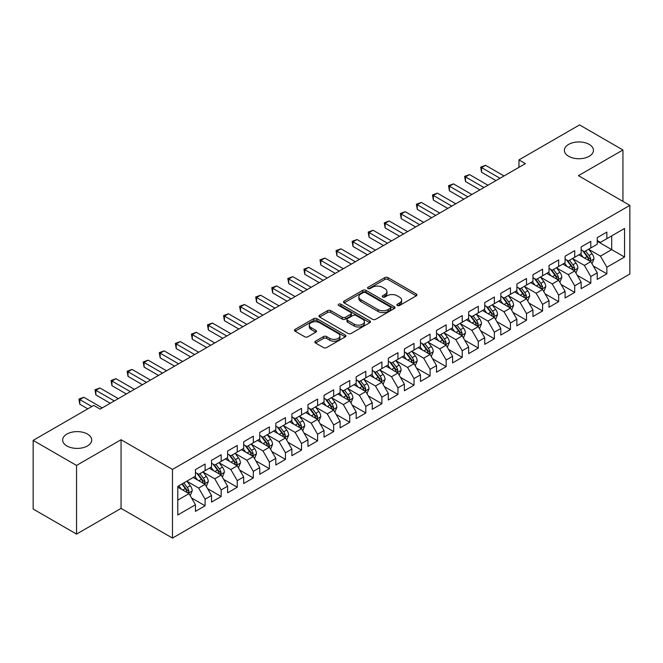 <?xml version="1.0" encoding="UTF-8"?>
<svg xmlns="http://www.w3.org/2000/svg" width="663" height="663" viewBox="0 0 663 663"><rect width="100%" height="100%" fill="white"/><g stroke="black" fill="none" stroke-linecap="round" stroke-linejoin="round"><path stroke-width="0.99" d="M397.352 305.502A1.558 0.903 0 0 0 399.565 305.502L416.323 295.822A2.229 1.285 0 0 0 416.977 294.911A2.229 1.285 0 0 0 416.323 293.999L387.93 277.606A2.229 1.285 0 0 0 384.772 277.606L368.015 287.286A1.558 0.903 0 0 0 367.559 287.924A1.558 0.903 0 0 0 368.015 288.562A1.558 0.903 0 0 0 370.219 288.562L372.391 287.311A7.136 4.119 0 0 1 382.485 287.311L384.855 288.678A7.136 4.119 0 0 1 386.943 291.587A7.136 4.119 0 0 1 384.855 294.505L382.684 295.756A1.558 0.903 0 0 0 382.228 296.394A1.558 0.903 0 0 0 382.684 297.032A1.558 0.903 0 0 0 384.896 297.032L387.059 295.781A7.136 4.119 0 0 1 397.154 295.781L399.524 297.148A7.136 4.119 0 0 1 401.612 300.057A7.136 4.119 0 0 1 399.524 302.974L397.352 304.226A1.558 0.903 0 0 0 396.897 304.864A1.558 0.903 0 0 0 397.352 305.502L397.352 304.226M87.466 434.074A14.545 8.395 0 0 0 71.621 432.251A14.545 8.395 0 0 0 62.637 440.008A14.545 8.395 0 0 0 66.897 445.95A14.545 8.395 0 0 0 82.751 447.765A14.545 8.395 0 0 0 91.726 440.008A14.545 8.395 0 0 0 87.466 434.074M589.192 144.401A14.545 8.395 0 0 0 573.338 142.586A14.545 8.395 0 0 0 564.362 150.344A14.545 8.395 0 0 0 568.622 156.277A14.545 8.395 0 0 0 584.476 158.101A14.545 8.395 0 0 0 593.451 150.344A14.545 8.395 0 0 0 589.192 144.401M315.522 341.18A2.229 1.285 0 0 0 314.875 342.091A2.229 1.285 0 0 0 315.522 343.003L323.494 347.603A2.229 1.285 0 0 0 326.644 347.603L345.257 336.854A2.229 1.285 0 0 0 345.912 335.942A2.229 1.285 0 0 0 345.257 335.03L316.864 318.638A2.229 1.285 0 0 0 313.707 318.638L295.093 329.387A2.229 1.285 0 0 0 294.447 330.298A2.229 1.285 0 0 0 295.093 331.21L304.723 336.763A2.229 1.285 0 0 0 307.872 336.763L315.837 332.163A2.229 1.285 0 0 0 316.491 331.251A2.229 1.285 0 0 0 315.837 330.34L311.071 327.588A5.967 3.448 0 0 1 309.323 325.152A5.967 3.448 0 0 1 313.002 321.969A5.967 3.448 0 0 1 319.508 322.715L338.196 333.506A5.967 3.448 0 0 1 339.945 335.942A5.967 3.448 0 0 1 336.265 339.125A5.967 3.448 0 0 1 329.76 338.379L326.644 336.58A2.229 1.285 0 0 0 323.494 336.58L315.522 341.18L315.522 343.003M76.543 465.434L76.543 534.088L121.056 508.388L121.056 439.726L76.543 465.434L33.15 440.381L93.74 405.4L100.163 409.112L525.394 163.612L518.963 159.899L518.963 167.325M121.056 439.726L172.479 469.421L629.85 205.364L629.85 274.018L172.479 538.083L172.479 469.421M622.938 201.37L622.938 149.971L578.426 175.67L629.85 205.364M622.938 149.971L579.553 124.917L518.963 159.899M372.548 319.276A2.229 1.285 0 0 0 375.706 319.276L394.319 308.527A2.229 1.285 0 0 0 394.974 307.615A2.229 1.285 0 0 0 394.319 306.704L365.926 290.311A2.229 1.285 0 0 0 362.769 290.311L344.155 301.06A2.229 1.285 0 0 0 343.5 301.972A2.229 1.285 0 0 0 344.155 302.883L372.548 319.276M339.34 305.842A1.558 0.903 0 0 1 340.923 306.057L340.923 304.201L369.788 320.867A2.229 1.285 0 0 1 370.443 321.779A2.229 1.285 0 0 1 369.788 322.69L351.175 333.439A2.229 1.285 0 0 1 348.017 333.439L319.624 317.047L319.624 315.223A2.229 1.285 0 0 0 318.969 316.135A2.229 1.285 0 0 0 319.624 317.047M319.624 315.223L327.588 310.624A2.229 1.285 0 0 1 330.746 310.624L342.265 317.27A2.229 1.285 0 0 0 345.415 317.27L350.702 314.221A2.229 1.285 0 0 0 351.357 313.309A2.229 1.285 0 0 0 350.702 312.397L338.71 305.477A1.558 0.903 0 0 1 338.254 304.839A1.558 0.903 0 0 1 339.216 304.01A1.558 0.903 0 0 1 340.923 304.201M597.23 241.266L611.692 249.619L611.692 235.887L624.546 228.462L606.869 238.672L606.869 232.083L597.23 237.652L597.23 244.241L590.799 247.945L590.799 241.365L581.153 246.926L581.153 253.515L574.73 257.227L574.73 250.639L565.083 256.208L565.083 262.797L558.66 266.509L558.66 259.921L549.014 265.482L549.014 272.07L542.591 275.783L542.591 269.195L532.944 274.764L532.944 281.352L526.513 285.065L526.513 278.477L516.875 284.037L516.875 290.626L510.444 294.339L510.444 287.75L500.805 293.319L500.805 299.908L494.374 303.621L494.374 297.032L484.736 302.601L484.736 309.182L478.305 312.895L478.305 306.306L468.658 311.875L468.658 318.464L462.235 322.177L462.235 315.588L452.589 321.157L452.589 327.746L446.166 331.45L446.166 324.862L436.519 330.431L436.519 337.019L430.096 340.732L430.096 334.144L420.45 339.713L420.45 346.301L414.019 350.006L414.019 343.426L404.38 348.987L404.38 355.575L397.949 359.288L397.949 352.699L388.311 358.269L388.311 364.857L381.88 368.57L381.88 361.981L372.241 367.542L372.241 374.131L365.81 377.844L365.81 371.255L356.172 376.824L356.172 383.413L349.741 387.126L349.741 380.537L340.094 386.106L340.094 392.687L333.671 396.399L333.671 389.811L324.025 395.38L324.025 401.969L317.602 405.681L317.602 399.093L307.955 404.662L307.955 411.242L301.532 414.955L301.532 408.367L291.886 413.936L291.886 420.524L285.455 424.237L285.455 417.649L275.816 423.218L275.816 429.806L269.385 433.511L269.385 426.931L259.747 432.491L259.747 439.08L253.316 442.793L253.316 436.204L243.677 441.773L243.677 448.362L237.246 452.075L237.246 445.486L227.608 451.047L227.608 457.636L221.177 461.349L221.177 454.76L211.53 460.329L211.53 466.918L205.107 470.631L205.107 464.042L195.461 469.603L195.461 476.191L177.783 486.402L177.783 514.977L195.461 504.775L189.038 493.637L177.783 487.139M624.546 228.462L624.546 257.045L606.869 267.247L600.438 256.117L588.785 249.387M593.286 265.996L606.869 273.836L606.869 267.247M606.869 273.836L597.23 279.405L597.23 272.816L590.799 276.529L584.368 265.391L572.716 258.669M577.216 275.278L590.799 283.118L590.799 276.529M590.799 283.118L581.153 288.678L581.153 282.09L574.73 285.803L568.299 274.673L556.647 267.943M561.147 284.551L574.73 292.391L574.73 285.803M574.73 292.391L565.083 297.96L565.083 291.372L558.66 295.085L552.229 283.946L540.577 277.225M545.077 293.833L558.66 301.673L558.66 295.085M558.66 301.673L549.014 307.234L549.014 300.654L542.591 304.358L536.16 293.228L524.508 286.499M529.008 303.107L542.591 310.947L542.591 304.358M542.591 310.947L532.944 316.516L532.944 309.928L526.513 313.64L520.09 302.502L508.438 295.781M512.938 312.389L526.513 320.229L526.513 313.64M526.513 320.229L516.875 325.798L516.875 319.21L510.444 322.914L504.021 311.784L492.369 305.055M496.869 321.663L510.444 329.503L510.444 322.914M510.444 329.503L500.805 335.072L500.805 328.483L494.374 332.196L487.943 321.066L476.299 314.337M480.799 330.945L494.374 338.785L494.374 332.196M494.374 338.785L484.736 344.354L484.736 337.765L478.305 341.478L471.874 330.34L460.221 323.61M464.722 340.218L478.305 348.058L478.305 341.478M478.305 348.058L468.658 353.628L468.658 347.039L462.235 350.752L455.804 339.622L444.152 332.892M448.652 349.5L462.235 357.34L462.235 350.752M462.235 357.34L452.589 362.91L452.589 356.321L446.166 360.034L439.735 348.895L428.083 342.166M432.583 358.782L446.166 366.622L446.166 360.034M446.166 366.622L436.519 372.183L436.519 365.595L430.096 369.308L423.665 358.177L412.013 351.448M416.513 368.056L430.096 375.896L430.096 369.308M430.096 375.896L420.45 381.465L420.45 374.877L414.019 378.59L407.596 367.451L395.944 360.73M400.444 377.338L414.019 385.178L414.019 378.59M414.019 385.178L404.38 390.739L404.38 384.15L397.949 387.863L391.526 376.733L379.874 370.004M384.374 386.612L397.949 394.452L397.949 387.863M397.949 394.452L388.311 400.021L388.311 393.432L381.88 397.145L375.457 386.007L363.805 379.286M368.305 395.894L381.88 403.734L381.88 397.145M381.88 403.734L372.241 409.295L372.241 402.714L365.81 406.419L359.379 395.289L347.727 388.559M352.227 405.168L365.81 413.008L365.81 406.419M365.81 413.008L356.172 418.577L356.172 411.988L349.741 415.701L343.31 404.563L331.657 397.841M336.158 414.45L349.741 422.29L349.741 415.701M349.741 422.29L340.094 427.859L340.094 421.27L333.671 424.975L327.24 413.845L315.588 407.115M320.088 423.723L333.671 431.563L333.671 424.975M333.671 431.563L324.025 437.132L324.025 430.544L317.602 434.257L311.171 423.127L299.519 416.397M304.019 433.005L317.602 440.845L317.602 434.257M317.602 440.845L307.955 446.414L307.955 439.826L301.532 443.539L295.101 432.4L283.449 425.671M287.949 442.279L301.532 450.119L301.532 443.539M301.532 450.119L291.886 455.688L291.886 449.1L285.455 452.812L279.032 441.682L267.38 434.953M271.88 451.561L285.455 459.401L285.455 452.812M285.455 459.401L275.816 464.97L275.816 458.382L269.385 462.094L262.962 450.956L251.31 444.235M255.81 460.843L269.385 468.683L269.385 462.094M269.385 468.683L259.747 474.244L259.747 467.655L253.316 471.368L246.885 460.238L235.241 453.509M239.741 470.117L253.316 477.957L253.316 471.368M253.316 477.957L243.677 483.526L243.677 476.937L237.246 480.65L230.815 469.512L219.163 462.791M223.663 479.399L237.246 487.239L237.246 480.65M237.246 487.239L227.608 492.8L227.608 486.211L221.177 489.924L214.746 478.794L203.093 472.064M207.594 488.672L221.177 496.512L221.177 489.924M221.177 496.512L211.53 502.082L211.53 495.493L205.107 499.206L198.676 488.067L187.024 481.346M191.524 497.954L205.107 505.794L205.107 499.206M205.107 505.794L195.461 511.355L195.461 504.775M195.461 472.487L198.676 474.335L205.107 470.631M177.783 500.134L189.038 493.637M211.53 463.205L214.746 465.061L221.177 461.349M198.676 488.067L205.107 484.363L193.215 477.493M211.53 495.493L205.107 484.363M227.608 453.923L230.815 455.779L237.246 452.075M214.746 478.794L221.177 475.081L209.284 468.219M227.608 486.211L221.177 475.081M243.677 444.649L246.885 446.506L253.316 442.793M230.815 469.512L237.246 465.799L225.354 458.937M243.677 476.937L237.246 465.799M259.747 435.367L262.962 437.224L269.385 433.511M246.885 460.238L253.316 456.525L241.423 449.655M259.747 467.655L253.316 456.525M275.816 426.094L279.032 427.95L285.455 424.237M262.962 450.956L269.385 447.243L257.493 440.381M275.816 458.382L269.385 447.243M291.886 416.812L295.101 418.668L301.532 414.955M279.032 441.682L285.455 437.97L273.562 431.099M291.886 449.1L285.455 437.97M307.955 407.538L311.171 409.394L317.602 405.681M295.101 432.4L301.532 428.688L289.64 421.825M307.955 439.826L301.532 428.688M324.025 398.256L327.24 400.112L333.671 396.399M311.171 423.127L317.602 419.414L305.709 412.543M324.025 430.544L317.602 419.414M340.094 388.982L343.31 390.83L349.741 387.126M327.24 413.845L333.671 410.132L321.779 403.27M340.094 421.27L333.671 410.132M356.172 379.7L359.379 381.556L365.81 377.844M343.31 404.563L349.741 400.858L337.848 393.988M356.172 411.988L349.741 400.858M372.241 370.418L375.457 372.274L381.88 368.57M359.379 395.289L365.81 391.576L353.918 384.714M372.241 402.714L365.81 391.576M388.311 361.144L391.526 363.001L397.949 359.288M375.457 386.007L381.88 382.302L369.987 375.432M388.311 393.432L381.88 382.302M404.38 351.862L407.596 353.719L414.019 350.006M391.526 376.733L397.949 373.02L386.057 366.158M404.38 384.15L397.949 373.02M420.45 342.589L423.665 344.445L430.096 340.732M407.596 367.451L414.019 363.738L402.126 356.876M420.45 374.877L414.019 363.738M436.519 333.307L439.735 335.163L446.166 331.45M423.665 358.177L430.096 354.465L418.204 347.594M436.519 365.595L430.096 354.465M452.589 324.033L455.804 325.889L462.235 322.177M439.735 348.895L446.166 345.183L434.273 338.321M452.589 356.321L446.166 345.183M468.658 314.751L471.874 316.607L478.305 312.895M455.804 339.622L462.235 335.909L450.343 329.039M468.658 347.039L462.235 335.909M484.736 305.477L487.943 307.334L494.374 303.621M471.874 330.34L478.305 326.627L466.412 319.765M484.736 337.765L478.305 326.627M500.805 296.195L504.021 298.052L510.444 294.339M487.943 321.066L494.374 317.353L482.482 310.483M500.805 328.483L494.374 317.353M516.875 286.922L520.09 288.77L526.513 285.065M504.021 311.784L510.444 308.071L498.551 301.209M516.875 319.21L510.444 308.071M532.944 277.64L536.16 279.496L542.591 275.783M520.09 302.502L526.513 298.798L514.621 291.927M532.944 309.928L526.513 298.798M549.014 268.358L552.229 270.214L558.66 266.509M536.16 293.228L542.591 289.516L530.698 282.653M549.014 300.654L542.591 289.516M565.083 259.084L568.299 260.94L574.73 257.227M552.229 283.946L558.66 280.242L546.768 273.371M565.083 291.372L558.66 280.242M581.153 249.802L584.368 251.658L590.799 247.945M568.299 274.673L574.73 270.96L562.837 264.089M581.153 282.09L574.73 270.96M597.23 240.528L600.438 242.385L606.869 238.672M584.368 265.391L590.799 261.678L578.907 254.816M597.23 272.816L590.799 261.678M33.15 440.381L33.15 509.043L76.543 534.088M121.056 508.388L172.479 538.083M600.438 256.117L611.692 249.619L624.546 257.045M397.974 305.718L399.524 304.831A7.136 4.119 0 0 0 401.612 301.914L401.612 300.057M386.943 291.587L386.943 293.444A7.136 4.119 0 0 1 384.855 296.361L383.305 297.248M416.289 295.839L387.93 279.463A2.229 1.285 0 0 0 384.772 279.463L368.636 288.778M394.286 308.544L365.926 292.168A2.229 1.285 0 0 0 362.769 292.168L344.188 302.9M390.374 308.254A1.558 0.903 0 0 0 390.83 307.615A1.558 0.903 0 0 0 390.374 306.977L365.454 292.59A1.558 0.903 0 0 0 363.241 292.59L360.954 293.908A7.136 4.119 0 0 0 358.865 296.825A7.136 4.119 0 0 0 360.954 299.742L377.993 309.58A7.136 4.119 0 0 0 388.087 309.58L390.374 308.254L390.374 310.11A1.558 0.903 0 0 0 390.83 309.472L390.83 307.615M358.865 296.825L358.865 298.681A7.136 4.119 0 0 0 360.954 301.599L360.954 299.742M390.374 310.11L388.087 311.436A7.136 4.119 0 0 1 377.993 311.436L360.954 301.599M319.657 317.063L327.588 312.48L327.588 310.624M351.357 313.309L351.357 315.165A2.229 1.285 0 0 1 350.702 316.077L345.415 319.127A2.229 1.285 0 0 1 342.265 319.127L330.746 312.48A2.229 1.285 0 0 0 327.588 312.48M340.923 306.057L369.755 322.707M354.208 324.174A5.967 3.448 0 0 0 360.713 324.92A5.967 3.448 0 0 0 364.401 321.737A5.967 3.448 0 0 0 362.653 319.301L356.064 315.497A2.229 1.285 0 0 0 352.907 315.497L347.627 318.547A2.229 1.285 0 0 0 346.973 319.458A2.229 1.285 0 0 0 347.627 320.37L354.208 324.174L354.208 326.03A5.967 3.448 0 0 0 360.713 326.776A5.967 3.448 0 0 0 364.401 323.594L364.401 321.737M346.973 319.458L346.973 321.315A2.229 1.285 0 0 0 347.627 322.226L347.627 320.37M354.208 326.03L347.627 322.226M339.945 335.942L339.945 337.798A5.967 3.448 0 0 1 336.265 340.981A5.967 3.448 0 0 1 329.76 340.235L326.644 338.437A2.229 1.285 0 0 0 323.494 338.437L315.555 343.02M309.323 325.152L309.323 327.008A5.967 3.448 0 0 0 311.071 329.445L311.071 327.588M315.812 332.18L311.071 329.445M345.232 336.87L316.864 320.494A2.229 1.285 0 0 0 313.707 320.494L295.126 331.227M591.984 263.741L593.982 258.877A6.025 3.481 -120 0 0 592.059 253.747L588.645 249.197M583.2 257.294L580.606 253.83M589.664 261.023L590.725 259.134A6.025 3.481 -120 0 0 589.001 255.512L585.586 250.954M583.639 251.244L587.857 256.871A3.066 1.774 60 0 1 588.413 257.799L590.725 259.134M582.586 250.631L587.078 256.631A6.025 3.481 60 0 1 588.802 260.252L588.918 260.6M500.001 178.272L481.57 167.631L485.581 165.311L504.021 175.952M495.982 180.593L481.57 172.264L481.57 167.631L480.683 167.117L485.581 165.311M481.57 172.264L480.683 167.117M575.915 273.023L577.912 268.159A6.025 3.481 -120 0 0 575.99 263.029L572.575 258.471M567.13 266.576L564.536 263.112M573.594 270.305L574.655 268.416A6.025 3.481 -120 0 0 572.931 264.794L569.517 260.236M567.569 260.518L571.788 266.145A3.066 1.774 60 0 1 572.343 267.081L574.655 268.416M566.509 259.904L571.009 265.904A6.025 3.481 60 0 1 572.733 269.526L572.849 269.874M559.845 282.297L561.834 277.432A6.025 3.481 -120 0 0 559.92 272.311L556.506 267.753M551.061 275.849L548.467 272.385M557.525 279.579L558.586 277.689A6.025 3.481 -120 0 0 556.862 274.068L553.448 269.51M551.5 269.8L555.718 275.427A3.066 1.774 60 0 1 556.274 276.355L558.586 277.689M550.439 269.186L554.931 275.186A6.025 3.481 60 0 1 556.655 278.808L556.779 279.156M483.932 187.546L465.492 176.905L469.512 174.584L487.943 185.226M479.913 189.867L465.492 181.546L465.492 176.905L464.614 176.391L469.512 174.584M465.492 181.546L464.614 176.391M467.863 196.828L449.423 186.187L453.442 183.866L471.874 194.508M463.843 199.149L449.423 190.82L449.423 186.187L448.544 185.673L453.442 183.866M449.423 190.82L448.544 185.673M543.776 291.579L545.765 286.714A6.025 3.481 -120 0 0 543.842 281.584L540.436 277.026M534.991 285.131L532.397 281.667M541.456 288.861L542.516 286.971A6.025 3.481 -120 0 0 540.793 283.35L537.378 278.791M535.431 279.073L539.649 284.7A3.066 1.774 60 0 1 540.204 285.637L542.516 286.971M534.37 278.46L538.862 284.46A6.025 3.481 60 0 1 540.585 288.082L540.71 288.43M527.707 300.853L529.696 295.988A6.025 3.481 -120 0 0 527.773 290.866L524.358 286.308M518.922 294.413L516.328 290.949M525.378 298.143L526.447 296.245A6.025 3.481 -120 0 0 524.723 292.623L521.309 288.065M519.361 288.355L523.579 293.982A3.066 1.774 60 0 1 524.135 294.911L526.447 296.245M518.3 287.742L522.792 293.742A6.025 3.481 60 0 1 524.516 297.364L524.64 297.712M451.785 206.102L433.353 195.461L437.373 193.14L455.804 203.781M447.774 208.422L433.353 200.102L433.353 195.461L432.475 194.955L437.373 193.14M433.353 200.102L432.475 194.955M435.715 215.384L417.284 204.743L421.303 202.422L439.735 213.063M431.696 217.704L417.284 209.375L417.284 204.743L416.397 204.229L421.303 202.422M417.284 209.375L416.397 204.229M511.637 310.135L513.626 305.27A6.025 3.481 -120 0 0 511.703 300.14L508.289 295.582M502.852 303.687L500.258 300.223M509.308 307.417L510.377 305.527A6.025 3.481 -120 0 0 508.654 301.905L505.239 297.347M503.292 297.629L507.502 303.256A3.066 1.774 60 0 1 508.065 304.193L510.377 305.527M502.231 297.016L506.723 303.016A6.025 3.481 60 0 1 508.446 306.637L508.571 306.986M419.646 224.658L401.214 214.016L405.234 211.696L423.665 222.337M415.626 226.978L401.214 218.657L401.214 214.016L400.328 213.511L405.234 211.696M401.214 218.657L400.328 213.511M495.568 319.409L497.557 314.552A6.025 3.481 -120 0 0 495.634 309.422L492.219 304.864M486.783 312.969L484.189 309.505M493.239 316.699L494.308 314.809A6.025 3.481 -120 0 0 492.584 311.179L489.17 306.629M487.222 306.911L491.432 312.538A3.066 1.774 60 0 1 491.996 313.466L494.308 314.809M486.161 306.298L490.653 312.298A6.025 3.481 60 0 1 492.377 315.919L492.501 316.268M403.576 233.94L385.145 223.298L389.164 220.978L407.596 231.619M399.557 236.26L385.145 227.939L385.145 223.298L384.258 222.785L389.164 220.978M385.145 227.939L384.258 222.785M479.49 328.691L481.487 323.826A6.025 3.481 -120 0 0 479.564 318.696L476.15 314.138M470.713 322.243L468.111 318.779M477.169 325.972L478.238 324.083A6.025 3.481 -120 0 0 476.506 320.461L473.1 315.903M471.144 316.185L475.363 321.82A3.066 1.774 60 0 1 475.918 322.748L478.238 324.083M470.092 315.58L474.584 321.572A6.025 3.481 60 0 1 476.307 325.193L476.432 325.55M387.507 243.213L369.076 232.572L373.087 230.252L391.526 240.901M383.487 245.534L369.076 237.213L369.076 232.572L368.189 232.067L373.087 230.252M369.076 237.213L368.189 232.067M463.42 337.964L465.418 333.108A6.025 3.481 -120 0 0 463.495 327.978L460.081 323.42M454.636 331.525L452.042 328.061M461.1 335.254L462.161 333.365A6.025 3.481 -120 0 0 460.437 329.743L457.022 325.185M455.075 325.467L459.293 331.094A3.066 1.774 60 0 1 459.849 332.03L462.161 333.365M454.014 324.853L458.514 330.854A6.025 3.481 60 0 1 460.238 334.475L460.354 334.823M371.437 252.495L353.006 241.854L357.017 239.534L375.457 250.175M367.418 254.816L353.006 246.495L353.006 241.854L352.119 241.34L357.017 239.534M353.006 246.495L352.119 241.34M447.351 347.246L449.348 342.381A6.025 3.481 -120 0 0 447.426 337.252L444.011 332.693M438.566 340.799L435.972 337.334M445.03 344.528L446.091 342.638A6.025 3.481 -120 0 0 444.367 339.017L440.953 334.459M439.005 334.74L443.224 340.376A3.066 1.774 60 0 1 443.779 341.304L446.091 342.638M437.945 334.135L442.445 340.127A6.025 3.481 60 0 1 444.169 343.757L444.285 344.105M355.368 261.777L336.928 251.128L340.948 248.816L359.379 259.457M351.349 264.089L336.928 255.769L336.928 251.128L336.05 250.622L340.948 248.816M336.928 255.769L336.05 250.622M431.281 356.52L433.27 351.663A6.025 3.481 -120 0 0 431.356 346.534L427.942 341.975M422.497 350.081L419.903 346.616M428.961 353.81L430.022 351.92A6.025 3.481 -120 0 0 428.298 348.299L424.884 343.741M422.936 344.022L427.154 349.65A3.066 1.774 60 0 1 427.71 350.586L430.022 351.92M421.875 343.409L426.367 349.409A6.025 3.481 60 0 1 428.091 353.031L428.215 353.379M339.29 271.051L320.859 260.41L324.878 258.089L343.31 268.73M335.279 273.371L320.859 265.051L320.859 260.41L319.98 259.896L324.878 258.089M320.859 265.051L319.98 259.896M415.212 365.802L417.201 360.937A6.025 3.481 -120 0 0 415.278 355.807L411.864 351.257M406.427 359.354L403.833 355.89M412.883 363.084L413.952 361.194A6.025 3.481 -120 0 0 412.229 357.572L408.814 353.014M406.867 353.304L411.085 358.932A3.066 1.774 60 0 1 411.64 359.86L413.952 361.194M405.806 352.691L410.298 358.691A6.025 3.481 60 0 1 412.021 362.313L412.146 362.661M323.221 280.333L304.789 269.692L308.809 267.371L327.24 278.012M319.21 282.653L304.789 274.325L304.789 269.692L303.911 269.178L308.809 267.371M304.789 274.325L303.911 269.178M399.143 375.084L401.132 370.219A6.025 3.481 -120 0 0 399.209 365.089L395.794 360.531M390.358 368.636L387.764 365.172M396.814 372.366L397.883 370.476A6.025 3.481 -120 0 0 396.159 366.854L392.745 362.296M390.797 362.578L395.015 368.205A3.066 1.774 60 0 1 395.571 369.142L397.883 370.476M389.736 361.965L394.228 367.965A6.025 3.481 60 0 1 395.952 371.587L396.076 371.935M307.151 289.607L288.72 278.966L292.739 276.645L311.171 287.286M303.132 291.927L288.72 283.607L288.72 278.966L287.833 278.46L292.739 276.645M288.72 283.607L287.833 278.46M383.073 384.358L385.062 379.493A6.025 3.481 -120 0 0 383.139 374.371L379.725 369.813M374.288 377.91L371.694 374.446M380.744 381.639L381.813 379.75A6.025 3.481 -120 0 0 380.09 376.128L376.675 371.57M374.728 371.86L378.938 377.487A3.066 1.774 60 0 1 379.501 378.416L381.813 379.75M373.667 371.247L378.159 377.247A6.025 3.481 60 0 1 379.882 380.869L380.007 381.217M291.082 298.889L272.65 288.248L276.67 285.927L295.101 296.568M287.062 301.209L272.65 292.88L272.65 288.248L271.764 287.734L276.67 285.927M272.65 292.88L271.764 287.734M367.004 393.64L368.993 388.775A6.025 3.481 -120 0 0 367.07 383.645L363.656 379.087M358.219 387.192L355.617 383.728M364.675 390.921L365.744 389.032A6.025 3.481 -120 0 0 364.02 385.41L360.606 380.852M358.658 381.134L362.868 386.761A3.066 1.774 60 0 1 363.432 387.698L365.744 389.032M357.597 380.521L362.089 386.521A6.025 3.481 60 0 1 363.813 390.142L363.937 390.49M275.012 308.162L256.581 297.521L260.6 295.201L279.032 305.842M270.993 310.483L256.581 302.162L256.581 297.521L255.694 297.016L260.6 295.201M256.581 302.162L255.694 297.016M350.926 402.913L352.923 398.049A6.025 3.481 -120 0 0 351 392.927L347.586 388.369M342.149 396.474L339.547 393.01M348.605 400.203L349.666 398.306A6.025 3.481 -120 0 0 347.942 394.684L344.536 390.126M342.58 390.416L346.799 396.043A3.066 1.774 60 0 1 347.354 396.971L349.666 398.306M341.528 389.803L346.02 395.803A6.025 3.481 60 0 1 347.744 399.424L347.86 399.772M258.943 317.444L240.512 306.803L244.523 304.483L262.962 315.124M254.924 319.765L240.512 311.444L240.512 306.803L239.625 306.289L244.523 304.483M240.512 311.444L239.625 306.289M334.856 412.195L336.854 407.331A6.025 3.481 -120 0 0 334.931 402.201L331.517 397.643M326.072 405.748L323.478 402.284M332.536 409.477L333.597 407.588A6.025 3.481 -120 0 0 331.873 403.966L328.458 399.408M326.511 399.69L330.729 405.317A3.066 1.774 60 0 1 331.285 406.253L333.597 407.588M325.45 399.085L329.95 405.076A6.025 3.481 60 0 1 331.674 408.698L331.79 409.046M242.873 326.718L224.434 316.077L228.453 313.756L246.885 324.398M238.854 329.039L224.434 320.718L224.434 316.077L223.555 315.571L228.453 313.756M224.434 320.718L223.555 315.571M318.787 421.469L320.784 416.613A6.025 3.481 -120 0 0 318.862 411.483L315.447 406.925M310.002 415.03L307.408 411.566M316.466 418.759L317.527 416.87A6.025 3.481 -120 0 0 315.803 413.24L312.389 408.69M310.441 408.972L314.66 414.599A3.066 1.774 60 0 1 315.215 415.527L317.527 416.87M309.381 408.358L313.872 414.358A6.025 3.481 60 0 1 315.596 417.98L315.721 418.328M226.804 336L208.364 325.359L212.384 323.038L230.815 333.68M222.785 338.321L208.364 330L208.364 325.359L207.486 324.845L212.384 323.038M208.364 330L207.486 324.845M302.718 430.751L304.707 425.886A6.025 3.481 -120 0 0 302.784 420.756L299.378 416.198M293.933 424.303L291.339 420.839M300.397 428.033L301.458 426.143A6.025 3.481 -120 0 0 299.734 422.522L296.32 417.963M294.372 418.245L298.59 423.881A3.066 1.774 60 0 1 299.146 424.809L301.458 426.143M293.311 417.64L297.803 423.632A6.025 3.481 60 0 1 299.527 427.254L299.651 427.61M210.726 345.274L192.295 334.633L196.314 332.312L214.746 342.962M206.715 347.594L192.295 339.274L192.295 334.633L191.416 334.127L196.314 332.312M192.295 339.274L191.416 334.127M286.648 440.025L288.637 435.168A6.025 3.481 -120 0 0 286.714 430.038L283.3 425.48M277.863 433.585L275.269 430.121M284.319 437.315L285.388 435.425A6.025 3.481 -120 0 0 283.665 431.804L280.25 427.245M278.303 427.527L282.521 433.154A3.066 1.774 60 0 1 283.076 434.091L285.388 435.425M277.242 426.914L281.734 432.914A6.025 3.481 60 0 1 283.457 436.536L283.582 436.884M194.657 354.556L176.225 343.915L180.245 341.594L198.676 352.235M190.637 356.876L176.225 348.556L176.225 343.915L175.339 343.401L180.245 341.594M176.225 348.556L175.339 343.401M270.579 449.307L272.568 444.442A6.025 3.481 -120 0 0 270.645 439.312L267.23 434.762M261.794 442.859L259.2 439.395M268.25 446.589L269.319 444.699A6.025 3.481 -120 0 0 267.595 441.077L264.181 436.519M262.233 436.801L266.443 442.436A3.066 1.774 60 0 1 267.007 443.365L269.319 444.699M261.172 436.196L265.664 442.188A6.025 3.481 60 0 1 267.388 445.818L267.512 446.166M178.587 363.838L160.156 353.188L164.175 350.876L182.607 361.517M174.568 366.15L160.156 357.829L160.156 353.188L159.269 352.683L164.175 350.876M160.156 357.829L159.269 352.683M254.509 458.581L256.498 453.724A6.025 3.481 -120 0 0 254.575 448.594L251.161 444.036M245.724 452.141L243.13 448.677M252.18 455.871L253.249 453.981A6.025 3.481 -120 0 0 251.526 450.359L248.111 445.801M246.164 446.083L250.374 451.71A3.066 1.774 60 0 1 250.937 452.647L253.249 453.981M245.103 445.47L249.595 451.47A6.025 3.481 60 0 1 251.318 455.091L251.443 455.44M162.518 373.112L144.086 362.47L148.106 360.15L166.537 370.791M158.498 375.432L144.086 367.111L144.086 362.47L143.2 361.957L148.106 360.15M144.086 367.111L143.2 361.957M238.431 467.863L240.429 462.998A6.025 3.481 -120 0 0 238.506 457.876L235.092 453.318M229.655 461.415L227.053 457.951M236.111 465.144L237.18 463.255A6.025 3.481 -120 0 0 235.456 459.633L232.042 455.075M230.086 455.365L234.304 460.992A3.066 1.774 60 0 1 234.859 461.92L237.18 463.255M229.033 454.752L233.525 460.752A6.025 3.481 60 0 1 235.249 464.373L235.373 464.722M146.448 382.394L128.017 371.752L132.028 369.432L150.468 380.073M142.429 384.714L128.017 376.385L128.017 371.752L127.13 371.239L132.028 369.432M128.017 376.385L127.13 371.239M222.362 477.145L224.359 472.28A6.025 3.481 -120 0 0 222.436 467.15L219.022 462.592M213.577 470.697L210.983 467.233M220.041 474.426L221.102 472.537A6.025 3.481 -120 0 0 219.378 468.915L215.964 464.357M214.016 464.639L218.235 470.266A3.066 1.774 60 0 1 218.79 471.202L221.102 472.537M212.956 464.025L217.456 470.026A6.025 3.481 60 0 1 219.18 473.647L219.296 473.995M130.379 391.667L111.948 381.026L115.959 378.706L134.398 389.347M126.36 393.988L111.948 385.667L111.948 381.026L111.061 380.521L115.959 378.706M111.948 385.667L111.061 380.521M206.292 486.418L208.29 481.553A6.025 3.481 -120 0 0 206.367 476.432L202.953 471.874M197.508 479.971L194.914 476.506M203.972 483.7L205.033 481.81A6.025 3.481 -120 0 0 203.309 478.189L199.894 473.631M197.947 473.921L202.165 479.548A3.066 1.774 60 0 1 202.721 480.476L205.033 481.81M196.886 473.307L201.386 479.308A6.025 3.481 60 0 1 203.11 482.929L203.226 483.277M114.309 400.949L95.87 390.308L99.889 387.988L118.321 398.629M110.29 403.27L95.87 394.941L95.87 390.308L94.991 389.794L99.889 387.988M95.87 394.941L94.991 389.794M190.223 495.7L192.212 490.835A6.025 3.481 -120 0 0 190.298 485.706L186.883 481.147M181.438 489.253L178.844 485.788M187.902 492.982L188.963 491.092A6.025 3.481 -120 0 0 187.239 487.471L183.825 482.913M182.317 483.783L186.096 488.822A3.066 1.774 60 0 1 186.651 489.758L188.963 491.092M181.894 484.023L185.308 488.581A6.025 3.481 60 0 1 187.032 492.203L187.157 492.551M91.809 406.51L79.8 399.582L83.82 397.261L102.251 407.902M87.789 408.831L79.8 404.223L79.8 399.582L78.922 399.076L83.82 397.261M79.8 404.223L78.922 399.076M399.524 304.831L399.524 302.974M382.684 297.032L382.684 295.756M384.855 296.361L384.855 294.505M368.015 288.562L368.015 287.286M384.772 279.463L384.772 277.606M387.93 279.463L387.93 277.606M416.323 295.822L416.323 293.999M344.155 302.883L344.155 301.06M362.769 292.168L362.769 290.311M365.926 292.168L365.926 290.311M394.319 308.527L394.319 306.704M377.993 311.436L377.993 309.58M388.087 311.436L388.087 309.58M330.746 312.48L330.746 310.624M342.265 319.127L342.265 317.27M345.415 319.127L345.415 317.27M350.702 316.077L350.702 314.221M369.788 322.69L369.788 320.867M323.494 338.437L323.494 336.58M326.644 338.437L326.644 336.58M329.76 340.235L329.76 338.379M315.837 332.163L315.837 330.34M295.093 331.21L295.093 329.387M313.707 320.494L313.707 318.638M316.864 320.494L316.864 318.638M345.257 336.854L345.257 335.03M590.045 261.247L593.94 258.993M589.001 255.512L592.059 253.747M584.559 258.081L587.078 256.631M573.976 270.521L577.871 268.275M572.931 264.794L575.99 263.029M568.489 267.355L571.009 265.904M557.906 279.803L561.801 277.548M556.862 274.068L559.92 272.311M552.42 276.637L554.931 275.186M541.828 289.076L545.732 286.83M540.793 283.35L543.842 281.584M536.35 285.91L538.862 284.46M525.759 298.358L529.654 296.112M524.723 292.623L527.773 290.866M520.281 295.192L522.792 293.742M509.69 307.64L513.585 305.386M508.654 301.905L511.703 300.14M504.203 304.474L506.723 303.016M493.62 316.914L497.515 314.668M492.584 311.179L495.634 309.422M488.134 313.748L490.653 312.298M477.551 326.196L481.446 323.942M476.506 320.461L479.564 318.696M472.064 323.03L474.584 321.572M461.481 335.47L465.376 333.224M460.437 329.743L463.495 327.978M455.995 332.304L458.514 330.854M445.412 344.752L449.307 342.498M444.367 339.017L447.426 337.252M439.925 341.586L442.445 340.127M429.334 354.025L433.237 351.78M428.298 348.299L431.356 346.534M423.856 350.86L426.367 349.409M413.264 363.307L417.168 361.053M412.229 357.572L415.278 355.807M407.786 360.142L410.298 358.691M397.195 372.581L401.09 370.335M396.159 366.854L399.209 365.089M391.717 369.415L394.228 367.965M381.126 381.863L385.021 379.609M380.09 376.128L383.139 374.371M375.639 378.697L378.159 377.247M365.056 391.137L368.951 388.891M364.02 385.41L367.07 383.645M359.57 387.971L362.089 386.521M348.987 400.419L352.882 398.173M347.942 394.684L351 392.927M343.5 397.253L346.02 395.803M332.917 409.701L336.812 407.447M331.873 403.966L334.931 402.201M327.431 406.535L329.95 405.076M316.848 418.975L320.743 416.729M315.803 413.24L318.862 411.483M311.361 415.809L313.872 414.358M300.77 428.257L304.673 426.002M299.734 422.522L302.784 420.756M295.292 425.091L297.803 423.632M284.7 437.53L288.596 435.284M283.665 431.804L286.714 430.038M279.222 434.364L281.734 432.914M268.631 446.812L272.526 444.558M267.595 441.077L270.645 439.312M263.145 443.646L265.664 442.188M252.562 456.086L256.457 453.84M251.526 450.359L254.575 448.594M247.075 452.92L249.595 451.47M236.492 465.368L240.387 463.114M235.456 459.633L238.506 457.876M231.006 462.202L233.525 460.752M220.423 474.642L224.318 472.396M219.378 468.915L222.436 467.15M214.936 471.476L217.456 470.026M204.353 483.924L208.248 481.67M203.309 478.189L206.367 476.432M198.867 480.758L201.386 479.308M188.275 493.206L192.179 490.951M187.239 487.471L190.298 485.706M182.797 490.032L185.308 488.581"/></g></svg>
